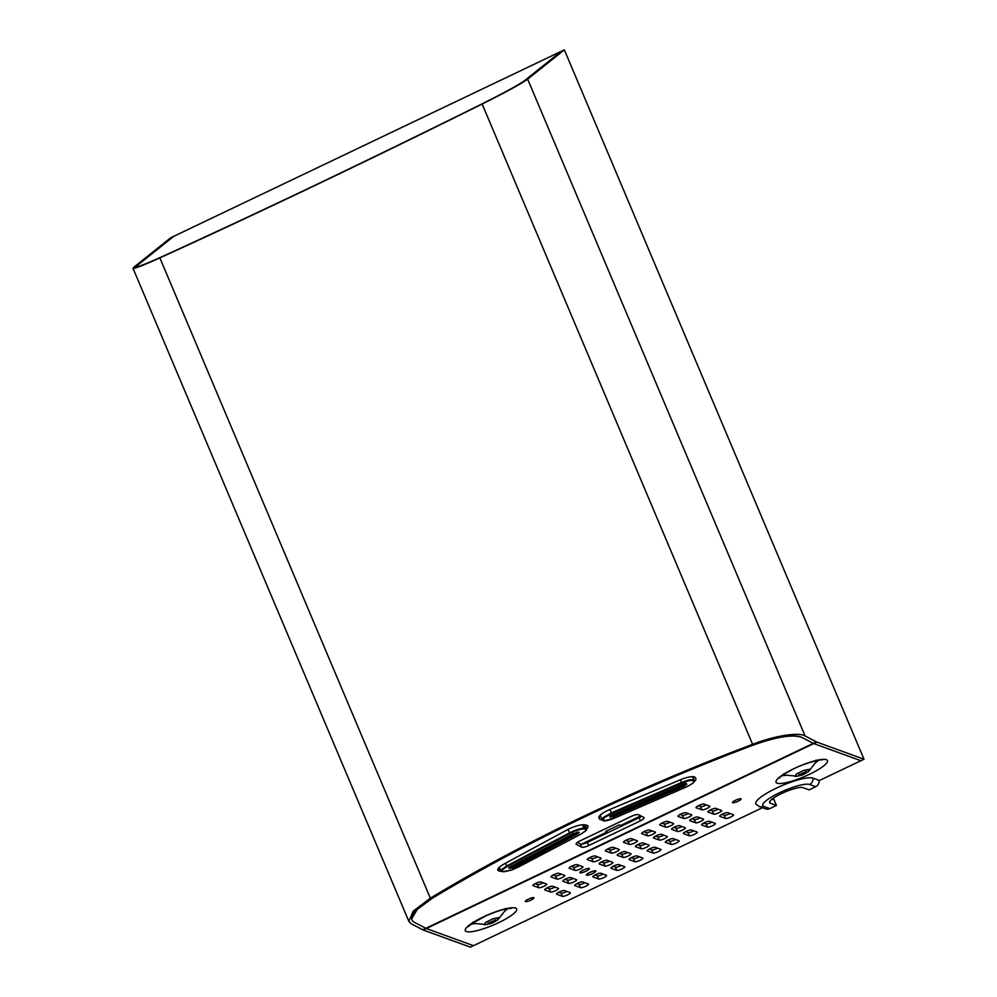 <?xml version="1.0" encoding="UTF-8"?>
<svg xmlns="http://www.w3.org/2000/svg" width="997" height="997" viewBox="0 0 997 997"><rect width="100%" height="100%" fill="white"/><g stroke="black" fill="none" stroke-linecap="round" stroke-linejoin="round"><path stroke-width="1.5" d="M763.69 806.399A5.87 5.608 110 0 1 759.44 806.623L755.925 804.118A31.717 6.543 -22.9 0 1 778.47 787.181A31.717 6.543 -22.9 0 1 812.929 778.121L819.048 780.339A5.87 5.608 110 0 1 815.708 786.708L809.589 784.477A26.022 5.371 157.1 0 0 779.405 792.814A26.022 5.371 157.1 0 0 763.69 806.399L769.809 808.629L776.439 805.451L770.32 803.233A18.494 3.814 -22.9 0 1 769.597 802.635A18.494 3.814 -22.9 0 1 783.306 792.727A18.494 3.814 -22.9 0 1 802.959 787.655L809.078 789.873L815.708 786.708M772.314 798.933L772.575 799.569L771.852 799.307M776.439 805.451L773.36 798.173M769.809 808.629A5.87 5.608 110 0 1 765.559 808.854L759.44 806.623M602.849 819.846L602.088 819.571L603.372 817.428L611.41 812.879L681.512 782.471L689.538 779.766L693.713 779.828L693.389 780.576L689.426 780.514L681.798 783.094L611.697 813.502L604.07 817.814L603.272 820.444C604.743 821.316 608.594 820.481 614.837 817.939L684.964 787.568C691.058 784.764 694.012 782.645 693.837 781.199L693.389 780.576M602.088 819.571L600.094 815.309M501.341 871.253L501.341 869.683L506.688 865.994L569.449 832.931C575.581 829.89 580.453 828.308 584.092 828.171L586.747 828.794L585.339 824.968M507.149 866.53L502.077 870.02L502.762 871.64L511.698 870.045L518.128 867.203L580.902 834.14L585.974 830.638L585.289 829.018L583.818 828.931C580.366 829.055 575.73 830.563 569.91 833.455L507.149 866.53L505.417 863.277M692.466 776.663L694.236 780.589L692.703 776.663M614.688 817.528C608.133 820.219 604.07 821.092 602.524 820.17L602.574 820.257C603.335 821.59 607.422 820.818 614.85 817.951L684.964 787.568M800.13 774.445A3.726 0.773 157.1 0 0 799.357 775.354A3.726 0.773 157.1 0 0 801.775 775.105A3.726 0.773 157.1 0 0 805.464 773.348A3.726 0.773 157.1 0 0 806.237 772.451A3.726 0.773 157.1 0 0 803.819 772.7A3.726 0.773 157.1 0 0 800.13 774.445M804.342 774.021L808.604 771.491L816.02 762.007A17.186 3.539 157.1 0 0 815.758 760.798M807.72 769.971L808.417 771.616L809.689 769.235L803.632 770.469L796.291 774.083L795.02 776.464L800.703 775.404M762.443 807.72L470.36 947.15L423.276 930.027A29.362 6.231 -115.5 0 1 422.765 929.79L411.474 923.932L408.87 921.365L413.182 911.183L430.343 898.185C520.696 843.437 638.952 786.982 752.623 744.335C774.457 735.761 799.071 731.873 805.115 736.01L816.406 741.868A29.362 6.231 64.5 0 0 816.917 742.104L864 759.228L819.085 780.663M816.917 742.104L813.814 743.588L860.897 760.711L813.801 743.575A29.362 6.231 -115.5 0 1 813.29 743.351L816.406 741.868M564.352 49.85L527.65 79.162C521.456 83.648 506.289 91.948 482.149 104.037C373.339 158.162 255.07 214.617 159.869 257.887C139.244 267.171 130.619 270.237 134.009 267.084L170.711 237.772L173.814 236.289L561.236 51.333L524.534 80.645C518.714 84.87 504.457 92.659 481.775 104.024C373.613 157.825 256.055 213.956 161.427 256.952C142.035 265.676 133.934 268.554 137.112 265.601L173.814 236.289L137.025 265.663A56.966 2.742 -26.1 0 0 136.115 266.76A56.966 2.742 -26.1 0 0 162.249 256.578A573.225 27.58 -26.1 0 0 316.597 184.482A573.225 27.58 -26.1 0 0 480.866 104.473A56.966 2.742 -26.1 0 0 524.459 80.707L561.236 51.333L564.352 49.85L864 759.228M802.012 737.493L813.29 743.351L801.999 737.493C792.976 734.128 776.526 736.733 752.66 745.32A55.209 14.581 -22.1 0 1 801.999 737.493M422.765 929.79L425.869 928.307L414.565 922.449A55.209 14.581 -22.1 0 1 412.11 919.994A55.209 14.581 -22.1 0 1 432.337 898.26C522.129 843.823 639.675 787.705 752.66 745.32L752.673 745.307A583.868 154.199 -22.1 0 0 583.806 817.278A583.868 154.199 -22.1 0 0 432.337 898.26L417.344 909.289L411.823 918.536M136.165 266.722L137.112 265.601M426.392 928.543L473.463 945.667L426.367 928.531A29.362 6.231 64.5 0 0 426.392 928.543L423.276 930.027M408.87 921.365L133 268.28L134.009 267.084M735.487 800.267A4.698 0.972 157.1 0 0 732.459 802.573A4.698 0.972 157.1 0 0 738.092 801.214A4.698 0.972 157.1 0 0 741.12 798.909A4.698 0.972 157.1 0 0 735.487 800.267M707.023 808.43A4.399 0.91 157.1 0 0 709.852 806.274A4.399 0.91 157.1 0 0 709.677 806.124L703.969 804.056A4.399 0.91 157.1 0 0 699.296 805.264A4.399 0.91 157.1 0 0 696.031 807.62A4.399 0.91 157.1 0 0 696.205 807.757L701.913 809.838A4.399 0.91 157.1 0 0 707.023 808.43M698.187 805.8L700.567 806.66A4.399 0.91 157.1 0 0 705.677 805.252A4.399 0.91 157.1 0 0 706.35 804.915M688.89 817.079A4.399 0.91 157.1 0 0 691.731 814.923A4.399 0.91 157.1 0 0 691.557 814.786L685.836 812.705A4.399 0.91 157.1 0 0 681.163 813.913A4.399 0.91 157.1 0 0 677.898 816.269A4.399 0.91 157.1 0 0 678.072 816.418L683.78 818.487A4.399 0.91 157.1 0 0 688.89 817.079M680.066 814.449L682.447 815.309A4.399 0.91 157.1 0 0 687.556 813.901A4.399 0.91 157.1 0 0 688.217 813.564M670.769 825.74A4.399 0.91 157.1 0 0 673.598 823.572A4.399 0.91 157.1 0 0 673.424 823.435L667.716 821.354A4.399 0.91 157.1 0 0 663.03 822.575A4.399 0.91 157.1 0 0 659.777 824.93A4.399 0.91 157.1 0 0 659.939 825.067L665.66 827.149A4.399 0.91 157.1 0 0 670.769 825.74M661.933 823.098L664.314 823.971A4.399 0.91 157.1 0 0 669.423 822.562A4.399 0.91 157.1 0 0 670.096 822.226M652.636 834.389A4.399 0.91 157.1 0 0 655.465 832.233A4.399 0.91 157.1 0 0 655.303 832.096L649.583 830.015A4.399 0.91 157.1 0 0 644.909 831.224A4.399 0.91 157.1 0 0 641.644 833.579A4.399 0.91 157.1 0 0 641.819 833.716L647.527 835.798A4.399 0.91 157.1 0 0 652.636 834.389M643.813 831.76L646.181 832.62A4.399 0.91 157.1 0 0 651.29 831.211A4.399 0.91 157.1 0 0 651.963 830.875M543.864 886.321A4.399 0.91 157.1 0 0 546.705 884.152A4.399 0.91 157.1 0 0 546.53 884.015L540.81 881.934A4.399 0.91 157.1 0 0 536.137 883.155A4.399 0.91 157.1 0 0 532.872 885.51A4.399 0.91 157.1 0 0 533.046 885.648L538.754 887.729A4.399 0.91 157.1 0 0 543.864 886.321M535.04 883.678L537.42 884.551A4.399 0.91 157.1 0 0 542.53 883.143A4.399 0.91 157.1 0 0 543.191 882.806M561.996 877.659A4.399 0.91 157.1 0 0 564.825 875.503A4.399 0.91 157.1 0 0 564.651 875.366L558.943 873.285A4.399 0.91 157.1 0 0 554.27 874.494A4.399 0.91 157.1 0 0 551.005 876.849A4.399 0.91 157.1 0 0 551.179 876.999L556.887 879.067A4.399 0.91 157.1 0 0 561.996 877.659M553.161 875.03L555.541 875.902A4.399 0.91 157.1 0 0 560.65 874.481A4.399 0.91 157.1 0 0 561.323 874.145M580.129 869.01A4.399 0.91 157.1 0 0 582.958 866.854A4.399 0.91 157.1 0 0 582.784 866.705L577.076 864.636A4.399 0.91 157.1 0 0 572.39 865.845A4.399 0.91 157.1 0 0 569.125 868.2A4.399 0.91 157.1 0 0 569.299 868.337L575.02 870.418A4.399 0.91 157.1 0 0 580.129 869.01M571.293 866.381L573.674 867.24A4.399 0.91 157.1 0 0 578.783 865.832A4.399 0.91 157.1 0 0 579.456 865.496M598.25 860.349A4.399 0.91 157.1 0 0 601.091 858.193A4.399 0.91 157.1 0 0 600.917 858.056L595.197 855.974A4.399 0.91 157.1 0 0 590.523 857.183A4.399 0.91 157.1 0 0 587.258 859.539A4.399 0.91 157.1 0 0 587.432 859.688L593.14 861.769A4.399 0.91 157.1 0 0 598.25 860.349M589.426 857.719L591.807 858.591A4.399 0.91 157.1 0 0 596.916 857.183A4.399 0.91 157.1 0 0 597.577 856.847M616.383 851.7A4.399 0.91 157.1 0 0 619.212 849.544A4.399 0.91 157.1 0 0 619.037 849.394L613.329 847.325A4.399 0.91 157.1 0 0 608.656 848.534A4.399 0.91 157.1 0 0 605.391 850.89A4.399 0.91 157.1 0 0 605.565 851.027L611.273 853.108A4.399 0.91 157.1 0 0 616.383 851.7M607.547 849.07L609.927 849.93A4.399 0.91 157.1 0 0 615.037 848.522A4.399 0.91 157.1 0 0 615.71 848.185M634.503 843.051A4.399 0.91 157.1 0 0 637.345 840.882A4.399 0.91 157.1 0 0 637.17 840.745L631.462 838.664A4.399 0.91 157.1 0 0 626.777 839.873A4.399 0.91 157.1 0 0 623.511 842.241A4.399 0.91 157.1 0 0 623.686 842.378L629.394 844.459A4.399 0.91 157.1 0 0 634.503 843.051M625.68 840.409L628.06 841.281A4.399 0.91 157.1 0 0 633.17 839.873A4.399 0.91 157.1 0 0 633.83 839.536M528.298 899.169A4.698 0.972 157.1 0 0 525.282 901.475A4.698 0.972 157.1 0 0 530.915 900.117A4.698 0.972 157.1 0 0 533.931 897.823A4.698 0.972 157.1 0 0 528.298 899.169M718.849 812.729A4.399 0.91 157.1 0 0 721.691 810.573A4.399 0.91 157.1 0 0 721.516 810.436L715.796 808.355A4.399 0.91 157.1 0 0 711.123 809.564A4.399 0.91 157.1 0 0 707.858 811.919A4.399 0.91 157.1 0 0 708.032 812.069L713.74 814.138A4.399 0.91 157.1 0 0 718.849 812.729M710.026 810.1L712.406 810.96A4.399 0.91 157.1 0 0 717.516 809.552A4.399 0.91 157.1 0 0 718.176 809.215M700.729 821.391A4.399 0.91 157.1 0 0 703.558 819.222A4.399 0.91 157.1 0 0 703.384 819.085L697.676 817.004A4.399 0.91 157.1 0 0 693.002 818.213A4.399 0.91 157.1 0 0 689.737 820.581A4.399 0.91 157.1 0 0 689.899 820.718L695.619 822.799A4.399 0.91 157.1 0 0 700.729 821.391M691.893 818.749L694.273 819.621A4.399 0.91 157.1 0 0 699.383 818.213A4.399 0.91 157.1 0 0 700.056 817.876M682.596 830.04A4.399 0.91 157.1 0 0 685.425 827.884A4.399 0.91 157.1 0 0 685.263 827.747L679.543 825.666A4.399 0.91 157.1 0 0 674.869 826.874A4.399 0.91 157.1 0 0 671.604 829.23A4.399 0.91 157.1 0 0 671.779 829.367L677.486 831.448A4.399 0.91 157.1 0 0 682.596 830.04M673.773 827.41L676.153 828.27A4.399 0.91 157.1 0 0 681.25 826.862A4.399 0.91 157.1 0 0 681.923 826.525M664.463 838.701A4.399 0.91 157.1 0 0 667.305 836.533A4.399 0.91 157.1 0 0 667.13 836.396L661.422 834.315A4.399 0.91 157.1 0 0 656.736 835.523A4.399 0.91 157.1 0 0 653.471 837.891A4.399 0.91 157.1 0 0 653.646 838.028L659.366 840.11A4.399 0.91 157.1 0 0 664.463 838.701M655.64 836.059L658.02 836.932A4.399 0.91 157.1 0 0 663.13 835.523A4.399 0.91 157.1 0 0 663.803 835.187M555.703 890.62A4.399 0.91 157.1 0 0 558.532 888.464A4.399 0.91 157.1 0 0 558.357 888.327L552.65 886.246A4.399 0.91 157.1 0 0 547.964 887.455A4.399 0.91 157.1 0 0 544.711 889.81A4.399 0.91 157.1 0 0 544.873 889.947L550.593 892.028A4.399 0.91 157.1 0 0 555.703 890.62M546.867 887.991L549.247 888.85A4.399 0.91 157.1 0 0 554.357 887.442A4.399 0.91 157.1 0 0 555.03 887.106M573.823 881.971A4.399 0.91 157.1 0 0 576.665 879.803A4.399 0.91 157.1 0 0 576.49 879.666L570.77 877.584A4.399 0.91 157.1 0 0 566.097 878.793A4.399 0.91 157.1 0 0 562.831 881.161A4.399 0.91 157.1 0 0 563.006 881.298L568.714 883.379A4.399 0.91 157.1 0 0 573.823 881.971M565 879.329L567.38 880.201A4.399 0.91 157.1 0 0 572.49 878.793A4.399 0.91 157.1 0 0 573.15 878.457M583.183 870.119A5.135 1.059 157.1 0 0 579.88 872.637A5.135 1.059 157.1 0 0 586.037 871.166A5.135 1.059 157.1 0 0 589.352 868.636A5.135 1.059 157.1 0 0 583.183 870.119M589.713 872.5A5.135 1.059 157.1 0 0 586.41 875.017A5.135 1.059 157.1 0 0 592.567 873.534A5.135 1.059 157.1 0 0 595.87 871.017A5.135 1.059 157.1 0 0 589.713 872.5M610.089 864.661A4.399 0.91 157.1 0 0 612.918 862.505A4.399 0.91 157.1 0 0 612.744 862.355L607.036 860.286A4.399 0.91 157.1 0 0 602.35 861.495A4.399 0.91 157.1 0 0 599.085 863.851A4.399 0.91 157.1 0 0 599.259 863.988L604.98 866.069A4.399 0.91 157.1 0 0 610.089 864.661M601.253 862.031L603.634 862.891A4.399 0.91 157.1 0 0 608.743 861.483A4.399 0.91 157.1 0 0 609.416 861.146M628.21 855.999A4.399 0.91 157.1 0 0 631.051 853.843A4.399 0.91 157.1 0 0 630.877 853.706L625.156 851.625A4.399 0.91 157.1 0 0 620.483 852.834A4.399 0.91 157.1 0 0 617.218 855.189A4.399 0.91 157.1 0 0 617.392 855.339L623.1 857.408A4.399 0.91 157.1 0 0 628.21 855.999M619.386 853.37L621.767 854.242A4.399 0.91 157.1 0 0 626.876 852.834A4.399 0.91 157.1 0 0 627.537 852.497M646.343 847.35A4.399 0.91 157.1 0 0 649.172 845.194A4.399 0.91 157.1 0 0 648.997 845.045L643.289 842.976A4.399 0.91 157.1 0 0 638.616 844.185A4.399 0.91 157.1 0 0 635.351 846.54A4.399 0.91 157.1 0 0 635.525 846.677L641.233 848.759A4.399 0.91 157.1 0 0 646.343 847.35M637.507 844.721L639.887 845.581A4.399 0.91 157.1 0 0 644.997 844.172A4.399 0.91 157.1 0 0 645.67 843.836M730.689 817.042A4.399 0.91 157.1 0 0 733.518 814.873A4.399 0.91 157.1 0 0 733.343 814.736L727.636 812.655A4.399 0.91 157.1 0 0 722.962 813.864A4.399 0.91 157.1 0 0 719.697 816.231A4.399 0.91 157.1 0 0 719.871 816.369L725.579 818.45A4.399 0.91 157.1 0 0 730.689 817.042M721.853 814.399L724.233 815.272A4.399 0.91 157.1 0 0 729.343 813.864A4.399 0.91 157.1 0 0 730.016 813.527M712.556 825.69A4.399 0.91 157.1 0 0 715.397 823.534A4.399 0.91 157.1 0 0 715.223 823.397L709.503 821.316A4.399 0.91 157.1 0 0 704.829 822.525A4.399 0.91 157.1 0 0 701.564 824.88A4.399 0.91 157.1 0 0 701.738 825.018L707.446 827.099A4.399 0.91 157.1 0 0 712.556 825.69M703.732 823.061L706.113 823.921A4.399 0.91 157.1 0 0 711.21 822.513A4.399 0.91 157.1 0 0 711.883 822.176M694.435 834.352A4.399 0.91 157.1 0 0 697.264 832.183A4.399 0.91 157.1 0 0 697.09 832.046L691.382 829.965A4.399 0.91 157.1 0 0 686.696 831.174A4.399 0.91 157.1 0 0 683.431 833.542A4.399 0.91 157.1 0 0 683.606 833.679L689.326 835.76A4.399 0.91 157.1 0 0 694.435 834.352M685.6 831.71L687.98 832.582A4.399 0.91 157.1 0 0 693.089 831.174A4.399 0.91 157.1 0 0 693.762 830.837M676.302 843.001A4.399 0.91 157.1 0 0 679.131 840.845A4.399 0.91 157.1 0 0 678.957 840.695L673.249 838.627A4.399 0.91 157.1 0 0 668.576 839.835A4.399 0.91 157.1 0 0 665.311 842.191A4.399 0.91 157.1 0 0 665.485 842.328L671.193 844.409A4.399 0.91 157.1 0 0 676.302 843.001M667.467 840.371L669.847 841.231A4.399 0.91 157.1 0 0 674.957 839.823A4.399 0.91 157.1 0 0 675.63 839.486M567.53 894.932A4.399 0.91 157.1 0 0 570.371 892.764A4.399 0.91 157.1 0 0 570.197 892.627L564.476 890.545A4.399 0.91 157.1 0 0 559.803 891.754A4.399 0.91 157.1 0 0 556.538 894.122A4.399 0.91 157.1 0 0 556.712 894.259L562.42 896.34A4.399 0.91 157.1 0 0 567.53 894.932M558.706 892.29L561.087 893.162A4.399 0.91 157.1 0 0 566.184 891.754A4.399 0.91 157.1 0 0 566.857 891.418M585.663 886.271A4.399 0.91 157.1 0 0 588.492 884.115A4.399 0.91 157.1 0 0 588.317 883.978L582.609 881.896A4.399 0.91 157.1 0 0 577.936 883.105A4.399 0.91 157.1 0 0 574.671 885.461A4.399 0.91 157.1 0 0 574.833 885.598L580.553 887.679A4.399 0.91 157.1 0 0 585.663 886.271M576.827 883.641L579.207 884.501A4.399 0.91 157.1 0 0 584.317 883.093A4.399 0.91 157.1 0 0 584.99 882.756M603.783 877.622A4.399 0.91 157.1 0 0 606.625 875.453A4.399 0.91 157.1 0 0 606.45 875.316L600.742 873.235A4.399 0.91 157.1 0 0 596.056 874.444A4.399 0.91 157.1 0 0 592.791 876.812A4.399 0.91 157.1 0 0 592.966 876.949L598.674 879.03A4.399 0.91 157.1 0 0 603.783 877.622M594.96 874.98L597.34 875.852A4.399 0.91 157.1 0 0 602.45 874.444A4.399 0.91 157.1 0 0 603.11 874.107M621.916 868.96A4.399 0.91 157.1 0 0 624.745 866.804A4.399 0.91 157.1 0 0 624.583 866.667L618.863 864.586A4.399 0.91 157.1 0 0 614.189 865.795A4.399 0.91 157.1 0 0 610.924 868.15A4.399 0.91 157.1 0 0 611.099 868.3L616.807 870.369A4.399 0.91 157.1 0 0 621.916 868.96M613.093 866.331L615.461 867.191A4.399 0.91 157.1 0 0 620.57 865.782A4.399 0.91 157.1 0 0 621.243 865.446M640.049 860.311A4.399 0.91 157.1 0 0 642.878 858.155A4.399 0.91 157.1 0 0 642.704 858.006L636.996 855.937A4.399 0.91 157.1 0 0 632.31 857.146A4.399 0.91 157.1 0 0 629.057 859.501A4.399 0.91 157.1 0 0 629.219 859.638L634.939 861.72A4.399 0.91 157.1 0 0 640.049 860.311M631.213 857.682L633.594 858.542A4.399 0.91 157.1 0 0 638.703 857.133A4.399 0.91 157.1 0 0 639.376 856.797M658.17 851.65A4.399 0.91 157.1 0 0 661.011 849.494A4.399 0.91 157.1 0 0 660.837 849.357L655.116 847.276A4.399 0.91 157.1 0 0 650.443 848.484A4.399 0.91 157.1 0 0 647.178 850.84A4.399 0.91 157.1 0 0 647.352 850.989L653.06 853.058A4.399 0.91 157.1 0 0 658.17 851.65M649.346 849.02L651.726 849.893A4.399 0.91 157.1 0 0 656.836 848.484A4.399 0.91 157.1 0 0 657.497 848.148M694.074 781.735A13.796 3.639 157.9 0 0 695.894 778.595A13.796 3.639 157.9 0 0 695.819 778.445L695.233 777.51A13.796 3.639 157.9 0 0 680.552 779.729L609.715 809.552A13.796 3.639 157.9 0 0 598.898 817.876A13.796 3.639 157.9 0 0 598.973 818.026L599.558 818.961A13.796 3.639 157.9 0 0 602.25 819.808M693.276 778.146A13.796 3.639 157.9 0 0 694.323 776.9M576.391 844.384L581.687 847.126A5.87 1.545 157.9 0 0 588.629 845.568L640.423 820.843A5.87 1.545 157.9 0 0 644.099 817.714A5.87 1.545 157.9 0 0 643.838 817.453L638.541 814.711A5.87 1.545 157.9 0 0 631.6 816.269L579.793 840.994A5.87 1.545 157.9 0 0 576.129 844.123A5.87 1.545 157.9 0 0 576.391 844.384L576.129 843.749M586.735 828.756A13.796 3.639 157.9 0 0 588.056 826.077A13.796 3.639 157.9 0 0 586.535 825.18L584.691 824.855A13.796 3.639 157.9 0 0 567.218 829.84L504.42 863.813A13.796 3.639 157.9 0 0 497.827 870.119A13.796 3.639 157.9 0 0 499.347 871.029L501.192 871.353A13.796 3.639 157.9 0 0 501.317 871.378M599.185 816.418A13.796 3.639 157.9 0 0 600.717 816.655M498.637 867.976L499.609 868.15M577.375 842.403L580.404 843.985A5.87 1.545 157.9 0 0 587.345 842.428L639.139 817.702A5.87 1.545 157.9 0 0 641.569 816.281M425.856 928.307A29.362 6.231 64.5 0 0 426.367 928.531L813.801 743.575A29.362 6.231 -115.5 0 1 813.278 743.351L425.856 928.307M489.365 922.798A3.726 0.773 157.1 0 0 488.592 923.708A3.726 0.773 157.1 0 0 491.01 923.459A3.726 0.773 157.1 0 0 494.686 921.714A3.726 0.773 157.1 0 0 495.459 920.804A3.726 0.773 157.1 0 0 493.041 921.054A3.726 0.773 157.1 0 0 489.365 922.798M493.565 922.387L497.839 919.845L505.255 910.373A17.186 3.539 157.1 0 0 504.993 909.164M496.955 918.337L497.64 919.982L498.924 917.601L492.854 918.835L485.527 922.449L484.243 924.817L489.926 923.758M600.817 830.962L587.432 837.355M631.886 816.132L618.514 822.513M613.267 825.018L606.051 828.457M581.525 844.147L607.086 831.947L606.662 830.9M607.086 831.947L605.827 831.311L619.237 824.905L620.57 825.504L640.759 815.858M770.32 803.233L769.684 801.713M809.589 784.477A5.87 5.608 -70 0 0 812.929 778.121M569.91 833.455L568.053 829.404M609.828 809.502L611.697 813.502M681.798 783.094L680.453 779.779M603.372 817.428L604.07 817.814M685.138 783.592L682.746 784.415L686.397 783.605L686.846 784.24L684.042 786.247L613.928 816.618L609.84 816.805L612.644 814.811L682.733 784.402L610.476 815.982M689.538 779.766L689.426 780.514M685.687 783.418L684.939 783.642M686.397 783.605L686.846 784.24M609.84 816.805L610.139 816.007M582.747 824.768L583.818 828.931M585.289 829.018L584.279 824.793M501.341 869.683L502.077 870.02M573.163 833.666L579.02 832.321L577.624 833.941L512.844 867.901L509.031 868.337L510.414 866.729L577.138 832.258M504.22 871.727L511.698 870.045M502.762 871.64L503.709 871.702M586.747 828.794L586.199 830.501L580.902 834.14M579.232 832.831L578.297 832.034M576.764 832.345L577.151 833.38L578.484 832.445M512.844 867.901L512.695 867.178L577.151 833.38L577.624 833.941M508.806 867.826L512.695 867.178M510.364 866.767L510.489 868.437M508.981 867.415L510.501 866.68M510.414 866.729L573.213 833.654M693.837 781.199L692.691 776.663M610.264 816.194L613.616 815.97L613.018 814.661M610.351 816.119L610.276 817.403M509.031 868.337L509.255 867.477M683.207 784.228L683.743 785.599L686.135 784.053M514.876 867.004L513.754 864.985M613.928 816.618L613.616 815.97L683.743 785.599L684.042 786.247M577.562 832.233L579.02 832.321M499.248 867.353L500.88 870.892L502.176 871.552M603.272 820.444L602.038 819.484M784.365 774.071A17.186 3.539 157.1 0 0 785.05 775.093L783.63 773.784M527.65 79.162L805.115 736.01M159.869 257.887L430.343 898.185M482.149 104.037L752.623 744.335M818.562 760.25A22.021 4.536 -22.9 0 1 815.77 762.593M791.68 769.759A27.891 5.745 157.1 0 0 778.009 783.405A27.891 5.745 157.1 0 0 811.832 773.124A27.891 5.745 157.1 0 0 825.504 759.477A27.891 5.745 157.1 0 0 791.68 769.759M785.648 775.305A22.021 4.536 -22.9 0 1 782.022 775.678M504.993 910.946A22.021 4.536 157.1 0 0 507.785 908.603M496.344 923.733A27.891 5.745 -22.9 0 1 465.761 931.223A27.891 5.745 -22.9 0 1 485.626 915.869A27.891 5.745 -22.9 0 1 516.222 908.379A27.891 5.745 -22.9 0 1 496.344 923.733M471.245 924.045A22.021 4.536 157.1 0 0 474.871 923.671M639.139 817.702L640.423 820.843M587.345 842.428L588.629 845.568M580.404 843.985L581.687 847.126M498.288 868.424L499.347 871.029M598.848 817.216L599.558 818.961M651.726 849.893L653.06 853.058M633.594 858.542L634.939 861.72M615.461 867.191L616.807 870.369M597.34 875.852L598.674 879.03M579.207 884.501L580.553 887.679M561.087 893.162L562.42 896.34M669.847 841.231L671.193 844.409M687.98 832.582L689.326 835.76M706.113 823.921L707.446 827.099M724.233 815.272L725.579 818.45M639.887 845.581L641.233 848.759M621.767 854.242L623.1 857.408M603.634 862.891L604.98 866.069M567.38 880.201L568.714 883.379M549.247 888.85L550.593 892.028M658.02 836.932L659.366 840.11M676.153 828.27L677.486 831.448M694.273 819.621L695.619 822.799M712.406 810.96L713.74 814.138M628.06 841.281L629.394 844.459M609.927 849.93L611.273 853.108M591.807 858.591L593.14 861.769M573.674 867.24L575.02 870.418M555.541 875.902L556.887 879.067M537.42 884.551L538.754 887.729M646.181 832.62L647.527 835.798M664.314 823.971L665.66 827.149M682.447 815.309L683.78 818.487M700.567 806.66L701.913 809.838M473.6 922.424A17.186 3.539 157.1 0 0 474.285 923.446L472.852 922.15M511.673 870.057L580.952 834.128M684.976 787.568C691.756 784.402 694.847 782.072 694.224 780.564M798.51 773.336L799.357 775.354M785.05 775.093L798.061 776.202M805.377 770.407L806.237 772.451M816.02 762.007L816.082 760.075M779.542 777.199L779.218 778.183C779.455 778.37 778.321 777.037 792.092 769.709C805.289 762.331 824.718 758.742 822.313 759.976L821.378 759.527M468.777 925.552L468.44 926.549L471.718 923.696L485.813 915.919C494.126 912.23 501.292 909.825 507.299 908.691L511.536 908.342L510.601 907.881M487.732 921.689L488.592 923.708M474.285 923.446L487.296 924.568M494.599 918.773L495.459 920.804M505.255 910.373L505.317 908.441"/></g></svg>
